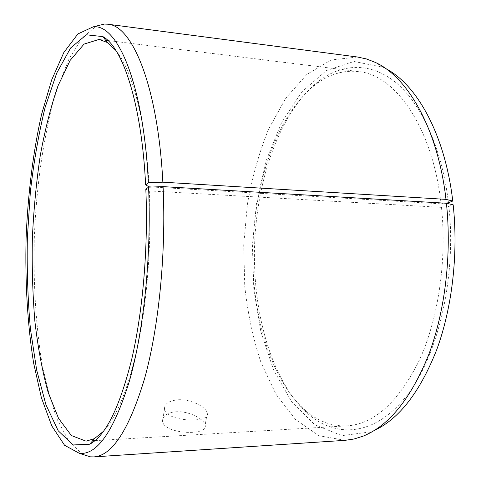 <?xml version="1.0" encoding="UTF-8"?>
<svg xmlns="http://www.w3.org/2000/svg" width="481" height="481" viewBox="0 0 481 481"><rect width="100%" height="100%" fill="white"/><g stroke="black" fill="none" stroke-linecap="round" stroke-linejoin="round"><path stroke-width="0.36" stroke-dasharray="2.4 1.8" d="M145.821 189.117L149.338 190.927L441.48 207.359L448.893 206.391C456.673 277.808 437.86 356.259 406.469 396.049C374.994 436.111 336.7 438.233 308.79 414.508C271.729 382.191 252.501 313.197 254.569 245.544C256.884 177.898 280.537 110.293 319.612 80.441C342.634 63.552 370.604 61.935 395.893 82.576C421.031 103.361 441.883 147.745 448.484 202.754M441.48 207.359C447.102 260.84 438.143 319.691 419.005 360.972C398.058 402.501 374.026 424.14 346.897 425.877C331.956 426.431 318.26 421.416 305.82 410.846C269.745 379.491 250.914 311.874 252.952 245.49C255.219 179.112 278.379 112.861 316.408 83.904C329.509 74.158 343.5 70.046 358.375 71.561C394.673 74.489 432.407 126.202 441.089 203.818L445.46 203.192M374.242 430.495L371.248 431.794L341.847 435.654L314.772 424.741L291.684 401.845L273.551 369.895L260.858 331.631L253.794 289.448L252.405 245.472L256.638 201.683L266.414 160.047L281.559 122.679L301.719 91.973L326.244 70.617L353.968 61.478L383.056 67.238L385.96 68.723M448.893 206.391L453.186 204.81M345.087 440.337L318.945 435.69L295.635 419.648L276.136 394.522L261.003 362.584C253.12 338.672 247.697 313.215 244.739 286.213L243.711 245.19L247.39 204.323C252.092 177.573 259.151 152.519 268.566 129.161L285.732 98.268L306.818 74.465L331.12 59.963L357.503 57.017M82.588 454.353L68.933 441.456L57.293 419.594C50.595 401.334 45.142 380.387 40.921 356.752C35.492 319.534 33.285 280.086 34.301 238.408C36.406 183.61 44.378 129.75 57.75 87.259L68.969 59.091L82.004 38.023L96.465 26.04M149.338 190.927C151.551 241.348 147.565 296.765 138.775 341.029C129.251 385.996 117.496 416.083 103.517 431.289M115.855 50.409C132.095 69.709 145.887 120.761 149.146 186.844M152.158 187.019L441.089 203.818M178.427 399.753C191.119 399.038 206.481 407.233 207.227 413.143C210.852 423.785 165.53 421.741 164.49 409.024C164.406 403.721 169.053 400.631 178.427 399.753M176.467 411.766C167.129 412.68 162.494 415.825 162.554 421.2C163.546 434.211 208.658 436.315 205.134 425.222C204.413 419.119 189.165 410.984 176.467 411.766M305.82 410.846L308.79 414.508M316.408 83.904L319.612 80.441M383.056 67.238L375.294 62.392M371.248 431.794L363.191 436.129M86.039 441.161L92.611 440.776M94.985 440.638L346.897 425.877M99.05 39.43L105.586 40.236M107.948 40.53L358.375 71.561M164.49 409.024L162.554 421.2M207.227 413.143L205.134 425.222"/><path stroke-width="0.72" d="M445.46 203.192L448.484 202.754L452.759 201.034L445.989 199.368L162.849 182.179L148.37 182.762L145.623 184.902L149.146 186.844L152.158 187.019M446.422 203.247L163.077 186.634C166.24 253.301 158.796 327.501 144.589 378.559C129.094 429.683 112.157 455.802 93.771 456.908L345.087 440.337L354.1 438.997L363.191 436.129C389.129 425.607 410.984 398.424 428.751 354.581C445.045 311.309 451.863 254.756 446.422 203.247L453.186 204.81C458.429 253.866 452.17 307.612 436.844 349.398C420.141 391.799 399.278 418.831 374.242 430.495M385.96 68.723C416.997 84.734 445.081 134.896 452.759 201.034M96.465 26.04L104.419 24.068L107.786 24.212L357.503 57.017L366.414 58.935L375.294 62.392C407.816 77.02 437.957 129.142 445.989 199.368M163.077 186.634L148.575 187.145C151.593 254.852 143.843 330.249 129.521 380.693C113.895 431.036 97.174 455.248 79.353 453.324L64.556 445.262L51.762 425.883L41.378 397.673L33.592 362.927C27.507 324.783 25.042 281.89 26.094 238.143C27.874 194.42 33.111 151.774 41.649 114.105L51.671 79.93L63.859 52.453L77.88 33.947L93.17 26.858C117.256 23.575 143.56 83.291 148.37 182.762M93.771 456.908L90.398 456.836L82.588 454.353M107.786 24.212C132.155 25.307 157.87 85.726 162.849 182.179M148.575 187.145L145.821 189.117C148.346 247.234 142.845 311.586 131.71 359.301C119.595 407.491 105.604 435.798 89.731 444.222L73.052 444.961L58.213 430.79L45.954 404.798L36.652 370.015L30.447 329.16C27.808 299.741 26.774 269.414 27.345 238.185L30.357 191.919C33.802 161.634 38.739 133.399 45.166 107.227L56.698 73.124L70.617 47.974L86.339 34.794L102.934 36.616C122.889 47.577 141.745 104.124 145.623 184.902M103.517 431.289L94.366 438.672L86.039 441.161L71.368 435.533L58.556 418.392L48.064 392.141C42.286 370.995 37.891 347.372 34.879 321.284C32.66 294.36 31.824 266.714 32.359 238.348C33.658 210.005 36.285 182.467 40.242 155.748C44.937 129.9 50.848 106.614 57.985 85.889L70.154 60.372L84.049 44.096L99.05 39.43L107.203 42.448L115.855 50.409M79.353 453.324L90.398 456.836M93.17 26.858L104.419 24.068M107.203 42.448L102.934 36.616M94.366 438.672L89.731 444.222M92.611 440.776L94.985 440.638M105.586 40.236L107.948 40.53"/></g></svg>
